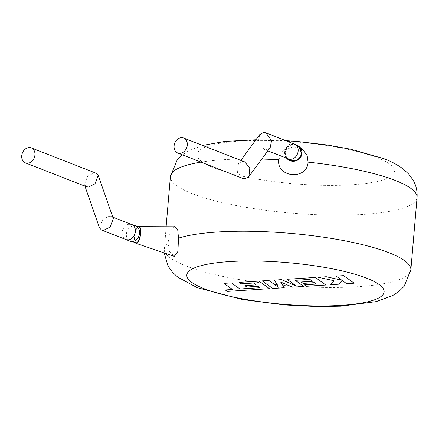 <?xml version="1.0" encoding="UTF-8"?>
<svg xmlns="http://www.w3.org/2000/svg" width="439" height="439" viewBox="0 0 439 439"><rect width="100%" height="100%" fill="white"/><g stroke="black" fill="none" stroke-linecap="round" stroke-linejoin="round"><path stroke-width="0.33" stroke-dasharray="2.19 1.65" d="M113.306 218.644L111.27 216.537L109.146 216.246L102.726 219.434L99.488 227.89M129.456 224.181A8.045 6.393 -68.7 0 0 122.404 231.051A8.045 6.393 -68.7 0 0 125.856 239.513A8.045 6.393 -68.7 0 1 122.404 231.051A8.045 6.393 -68.7 0 1 129.456 224.181A8.045 6.393 -68.7 0 1 131.716 224.527M86.428 186.729L84.392 184.621L87.63 176.165L94.05 172.977L96.179 173.268M260.091 287.594L239.974 288.873L231.446 282.76L223.945 283.243L232.478 289.361L225.267 289.828L227.309 291.287L269.573 288.555L259.01 280.976L239.118 282.261L241.148 283.704L253.544 282.903L256.184 284.785L244.885 285.515L246.844 286.914L258.143 286.184L260.086 287.715M272.745 288.346L284.296 287.6L280.669 281.931L292.61 287.062L303.826 286.338L295.266 280.203L309.863 279.259L312.502 281.141L301.203 281.871L303.168 283.27L314.467 282.54L316.42 283.951L304.425 284.724L306.449 286.168L325.903 284.906L315.339 277.327L286.974 279.166L296.391 285.91L281.558 279.517L274.54 279.972L278.331 287.117L268.871 280.34L262.182 280.768L272.74 288.467M354.185 283.078L343.611 275.5L336.126 275.983L341.877 280.098L326.292 276.619L318.28 277.141L334.052 280.603L330.051 284.642L338.716 284.077L342.173 280.334L346.689 283.561L354.174 283.199M138.867 226.864A8.045 2.689 -80.7 0 0 134.691 236.16A8.045 2.689 -80.7 0 0 136.266 242.74M301.33 152.701A8.045 7.864 -0.7 0 0 293.57 144.947A8.045 7.864 -0.7 0 0 287.984 158.726M137.824 226.672A8.665 2.897 -80.7 0 0 134.471 236.264A8.665 2.897 -80.7 0 0 135.201 242.553M174.519 226.085L170.294 231.265L167.956 243.124L169.586 251.777L174.267 256.371M296.473 144.93A8.665 8.467 -0.7 0 0 286.585 158.177M278.705 159.752L282.985 150.753L293.148 146.802L303.623 150.566M259.701 134.641L258.351 141.512L263.971 149.342L266.358 149.732L270.204 147.526M242.679 178.393L237.521 172.428L238.41 163.692L242.257 161.492L244.644 161.881M135.914 226.167A8.045 6.393 -68.7 0 0 133.654 225.822A8.045 6.393 -68.7 0 0 126.383 234.086A8.045 6.393 -68.7 0 0 130.054 241.154M294.47 143.981A8.045 6.393 -68.7 0 0 284.938 151.905A8.045 6.393 -68.7 0 0 288.615 158.967M410.849 269.925A123.771 26.153 4.9 0 1 323.099 287.397A123.771 26.153 4.9 0 1 185.96 265.93A123.771 26.153 4.9 0 1 164.208 248.781A123.771 26.153 4.9 0 1 167.956 243.124M377.057 157.667A99.016 20.924 4.9 0 1 351.776 184.803A99.016 20.924 4.9 0 1 214.539 168.186A99.016 20.924 4.9 0 1 239.82 141.051A99.016 20.924 4.9 0 1 377.057 157.667M170.409 176.462A123.771 26.153 -175.1 0 0 192.156 193.604A123.771 26.153 -175.1 0 0 329.299 215.077A123.771 26.153 -175.1 0 0 417.05 197.605M261.748 159.066A123.771 26.153 -175.1 0 0 241.867 158.973M237.444 159.072A123.771 26.153 -175.1 0 0 201.057 162.123M84.925 186.141L84.392 184.621M111.27 216.537L112.774 217.124M285.24 152.909C285.86 157.799 288.297 158.693 287.863 158.468L288.659 158.989M287.271 146.708L282.985 150.753M240.83 160.394L238.41 163.692M267.785 150.829L263.971 149.342M164.148 252.919L166.156 226.118M285.965 140.661L255.932 139.789M202.555 145.435L188.754 150.731L182.443 154.852"/><path stroke-width="0.66" d="M84.925 186.141L99.488 227.89L101.519 229.998L103.648 230.288L110.068 227.1L113.306 218.644L98.21 175.375L94.972 183.831L88.552 187.019L86.428 186.729L25.402 162.88A8.045 6.393 -68.7 0 0 27.657 163.22A8.045 6.393 -68.7 0 0 34.708 156.355A8.045 6.393 -68.7 0 0 31.257 147.894A8.045 6.393 -68.7 0 0 29.001 147.553A8.045 6.393 -68.7 0 0 21.95 154.424A8.045 6.393 -68.7 0 0 25.402 162.88M101.519 229.998L125.856 239.513A8.045 6.393 -68.7 0 0 128.117 239.853A8.045 6.393 -68.7 0 0 135.163 232.983A8.045 6.393 -68.7 0 0 131.716 224.527A8.045 6.393 -68.7 0 0 129.456 224.181M31.257 147.894L96.179 173.268L98.21 175.375M260.086 287.715L239.963 288.994L231.435 282.881L223.939 283.364L232.467 289.482L225.256 289.949L227.298 291.408L269.562 288.675L258.999 281.097L239.107 282.381L241.137 283.824L253.533 283.023L256.173 284.906L244.874 285.635L246.833 287.035L258.137 286.305L260.086 287.715M272.74 288.467L284.285 287.721L280.658 282.052L292.599 287.183L303.815 286.458L295.255 280.323L309.852 279.374L312.497 281.262L301.198 281.992L303.157 283.391L314.461 282.661L316.409 284.071L304.414 284.845L306.438 286.288L325.892 285.026L315.328 277.448L286.963 279.286L296.385 286.03L281.547 279.638L274.529 280.093L278.321 287.238L268.86 280.461L262.171 280.889L272.74 288.467M354.174 283.199L343.6 275.621L336.115 276.104L341.866 280.219L326.281 276.74L318.27 277.261L334.041 280.724L330.04 284.763L338.705 284.198L342.162 280.455L346.678 283.682L354.174 283.199M130.054 241.154L136.266 242.74A8.045 2.689 -80.7 0 0 140.447 233.444A8.045 2.689 -80.7 0 0 138.867 226.864L131.716 224.527A8.045 6.393 -68.7 0 1 135.163 232.983A8.045 6.393 -68.7 0 1 128.117 239.853A8.045 6.393 -68.7 0 1 125.856 239.513L130.054 241.154A8.045 6.393 -68.7 0 0 132.315 241.494A8.045 6.393 -68.7 0 0 139.586 233.23A8.045 6.393 -68.7 0 0 135.914 226.167M287.984 158.726A8.045 7.864 -0.7 0 0 301.33 152.701L298.915 146.829L296.594 144.996L265.935 132.83L263.548 132.441L259.701 134.641L240.83 160.394M135.201 242.553A8.665 2.897 -80.7 0 0 136.008 243.31A8.665 2.897 -80.7 0 0 140.667 233.339A8.665 2.897 -80.7 0 0 138.806 226.239A8.665 2.897 -80.7 0 0 137.824 226.672M136.008 243.31L174.261 256.376L177.91 251.448L178.497 238.157L177.691 229.493L174.519 226.085L138.806 226.239M286.585 158.177A8.665 8.467 -0.7 0 0 301.917 153.507A8.665 8.467 -0.7 0 0 296.473 144.93M299.135 146.555L303.623 150.566L307.168 155.686L308.074 162.139C307.284 180.363 276.323 177.833 278.705 159.752A123.771 26.153 -175.1 0 0 261.748 159.066M183.617 138.033L244.644 161.881L249.802 167.846L248.913 176.577L245.066 178.783L242.679 178.393L177.757 153.019A8.045 6.393 -68.7 0 0 180.017 153.359A8.045 6.393 -68.7 0 0 187.069 146.494A8.045 6.393 -68.7 0 0 183.617 138.033A8.045 6.393 -68.7 0 0 181.356 137.692A8.045 6.393 -68.7 0 0 174.31 144.563A8.045 6.393 -68.7 0 0 177.757 153.019M248.913 176.577L270.204 147.526L271.554 140.661L265.935 132.83M288.648 158.984L288.615 158.967A8.045 6.393 -68.7 0 0 298.147 151.049A8.045 6.393 -68.7 0 0 294.47 143.981M178.497 238.157A123.771 26.153 4.9 0 1 389.102 252.782A123.771 26.153 4.9 0 1 410.849 269.925L404.154 286.288L398.733 291.606L392.609 295.601L376.168 301.609L340.916 306.175L316.821 306.559L284.587 304.946L242.432 299.513L197.265 287.671L177.817 277.185L172.461 272.207L168.027 266.045L164.148 252.919M204.206 288.719A99.016 20.924 -175.1 0 0 341.438 305.335A99.016 20.924 -175.1 0 0 366.719 278.2A99.016 20.924 -175.1 0 0 229.487 261.584A99.016 20.924 -175.1 0 0 204.206 288.719M285.965 140.661L298.279 141.577L327.22 144.974L351.216 149.304L383.999 158.715C391.451 161.514 397.975 165.042 403.573 169.3L408.901 174.294L413.176 180.237C416.194 185.516 417.484 191.305 417.05 197.605A123.771 26.153 -175.1 0 0 395.303 180.456A123.771 26.153 -175.1 0 0 308.074 162.139M241.867 158.973A123.771 26.153 -175.1 0 0 237.444 159.072M201.057 162.123A123.771 26.153 -175.1 0 0 170.409 176.462L166.156 226.118M112.774 217.124L131.716 224.527M410.849 269.925L417.05 197.605M288.615 158.967L267.785 150.829M255.932 139.789L225.042 141.413L202.555 145.435M182.443 154.852L177.131 160.07L170.409 176.462"/></g></svg>

